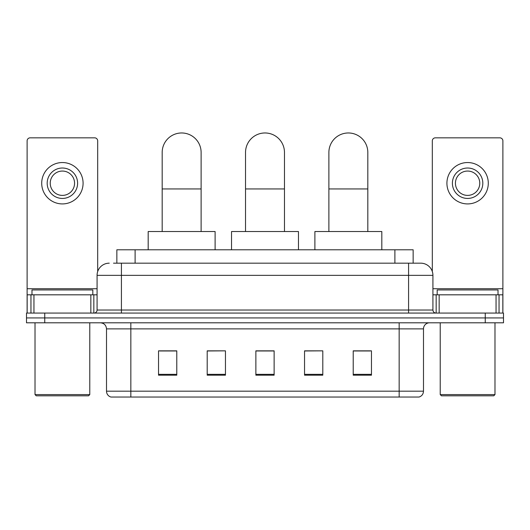 <?xml version="1.0" encoding="UTF-8"?>
<svg xmlns="http://www.w3.org/2000/svg" width="530" height="530" viewBox="0 0 530 530"><rect width="100%" height="100%" fill="white"/><g stroke="black" fill="none" stroke-linecap="round" stroke-linejoin="round"><path stroke-width="0.79" d="M116.858 263.171L116.858 249.789L413.142 249.789L413.142 263.171M113.784 263.171L416.494 263.171M113.506 263.171L121.416 263.171L121.416 275.342L97.076 275.342L97.076 310.023A3.041 3.041 0 0 1 94.035 313.064M109.246 263.171A12.17 12.17 0 0 0 97.076 275.342M420.754 263.171A12.17 12.17 0 0 1 432.924 275.342L408.584 275.342L408.584 263.171L420.568 263.171M432.924 275.342L432.924 310.023C433.103 311.872 434.116 312.885 435.965 313.064M44.752 313.064L26.5 313.064L26.5 317.934L44.752 317.934L26.5 317.934L26.5 322.796L44.752 322.796L44.752 317.934L485.248 317.934L44.752 317.934L44.752 313.064L485.248 313.064L485.248 317.934L503.5 317.934L485.248 317.934L485.248 322.796L44.752 322.796M485.248 322.796L503.5 322.796L503.5 313.064L485.248 313.064M423.49 391.186C423.324 394.101 421.867 396.049 419.111 397.03L399.156 397.03L399.156 391.186L423.49 391.186L423.49 328.885A6.082 6.082 0 0 1 429.578 322.796M399.156 397.03L110.889 397.03A6.082 6.082 0 0 1 106.51 391.186L106.51 328.885C106.146 325.188 104.118 323.161 100.422 322.796M371.47 375.187L371.47 350.847L353.218 350.847L353.218 375.187L371.47 375.187M322.796 375.187L322.796 350.847L304.545 350.847L304.545 375.187L322.796 375.187M176.781 375.187L176.781 350.847L158.53 350.847L158.53 375.187L176.781 375.187M225.455 375.187L225.455 350.847L207.203 350.847L207.203 375.187L225.455 375.187M274.129 375.187L274.129 350.847L255.871 350.847L255.871 375.187L274.129 375.187M106.51 391.186L130.844 391.186L130.844 397.03L122.615 397.03M388.212 397.03L141.788 397.03M353.218 350.973L370.258 350.973M225.455 350.847L207.203 350.973L225.455 350.847M159.742 350.973L176.781 350.973M322.796 350.847L304.545 350.973L322.796 350.847M274.129 350.973L255.871 350.973M90.842 313.064L90.842 294.812L33.953 294.812L33.953 313.064M97.686 271.546L97.686 140.881A3.041 3.041 0 0 0 94.645 137.84L30.15 137.84A3.041 3.041 0 0 0 27.11 140.881L27.11 294.812L33.953 294.812M90.842 294.812L97.076 294.812M27.11 313.064L27.11 294.812M62.394 168.017A15.211 15.211 0 0 0 47.183 183.228A15.211 15.211 0 0 0 62.394 198.439A15.211 15.211 0 0 0 77.605 183.228A15.211 15.211 0 0 0 62.394 168.017M62.394 171.057A12.17 12.17 0 0 0 50.231 183.228A12.17 12.17 0 0 0 62.394 195.398A12.17 12.17 0 0 0 74.564 183.228A12.17 12.17 0 0 0 62.394 171.057M62.394 203.917A20.683 20.683 0 0 0 83.084 183.228A20.683 20.683 0 0 0 62.394 162.544A20.683 20.683 0 0 0 41.711 183.228A20.683 20.683 0 0 0 62.394 203.917M88.556 395.811L36.232 395.811L35.02 394.592L89.775 394.592L88.556 395.811M35.02 322.796L35.02 394.592M89.775 322.796L89.775 394.592M92.816 294.812L92.816 289.943L31.979 289.943L31.979 294.812M162.18 231.537L162.18 152.441A19.471 19.471 0 0 1 181.644 132.97A19.471 19.471 0 0 1 201.115 152.441A19.471 19.471 0 0 0 181.644 132.97M201.115 231.537L201.115 152.441M215.107 249.789L215.107 231.537L148.181 231.537L148.181 249.789M245.529 231.537L245.529 152.441A19.471 19.471 0 0 1 265 132.97A19.471 19.471 0 0 1 284.471 152.441A19.471 19.471 0 0 0 265 132.97M284.471 231.537L284.471 152.441M298.463 249.789L298.463 231.537L231.537 231.537L231.537 249.789M328.885 231.537L328.885 152.441A19.471 19.471 0 0 1 348.356 132.97A19.471 19.471 0 0 1 367.82 152.441A19.471 19.471 0 0 0 348.356 132.97M367.82 231.537L367.82 152.441M381.819 249.789L381.819 231.537L314.893 231.537L314.893 249.789M496.047 313.064L496.047 294.812L439.158 294.812L439.158 313.064M502.891 313.064L502.891 294.812L502.891 313.064M496.047 294.812L502.891 294.812L502.891 140.881A3.041 3.041 0 0 0 499.85 137.84L435.355 137.84A3.041 3.041 0 0 0 432.314 140.881L432.314 271.546M432.924 294.812L439.158 294.812M467.606 168.017A15.211 15.211 0 0 0 452.395 183.228A15.211 15.211 0 0 0 467.606 198.439A15.211 15.211 0 0 0 482.817 183.228A15.211 15.211 0 0 0 467.606 168.017M467.606 171.057A12.17 12.17 0 0 0 455.436 183.228A12.17 12.17 0 0 0 467.606 195.398A12.17 12.17 0 0 0 479.769 183.228A12.17 12.17 0 0 0 467.606 171.057M467.606 203.917A20.683 20.683 0 0 0 488.289 183.228A20.683 20.683 0 0 0 467.606 162.544A20.683 20.683 0 0 0 446.916 183.228A20.683 20.683 0 0 0 467.606 203.917M493.768 395.811L441.444 395.811L440.225 394.592L494.98 394.592L493.768 395.811M440.225 322.796L440.225 394.592M494.98 322.796L494.98 394.592M498.021 294.812L498.021 289.943L437.184 289.943L437.184 294.812M135.11 263.171L135.11 249.789M394.89 263.171L394.89 249.789M121.416 313.064L121.416 310.023L432.924 310.023M97.076 310.023L121.416 310.023L121.416 275.342L408.584 275.342L408.584 313.064M399.156 322.796L399.156 328.885L106.51 328.885M423.49 328.885L399.156 328.885L399.156 391.186L130.844 391.186L130.844 322.796M274.129 374.339L255.871 374.339M225.455 374.339L207.203 374.339M176.781 374.339L158.53 374.339M322.796 374.339L304.545 374.339M371.47 374.339L353.218 374.339M97.076 288.731L27.11 288.731M93.836 294.812L93.836 313.064M27.156 294.812L27.156 313.064M30.959 313.064L30.959 294.812M162.18 188.945L201.115 188.945M245.529 188.945L284.471 188.945M328.885 188.945L367.82 188.945M502.891 288.731L432.924 288.731M502.844 313.064L502.844 294.812M499.041 294.812L499.041 313.064M436.163 313.064L436.163 294.812"/></g></svg>
